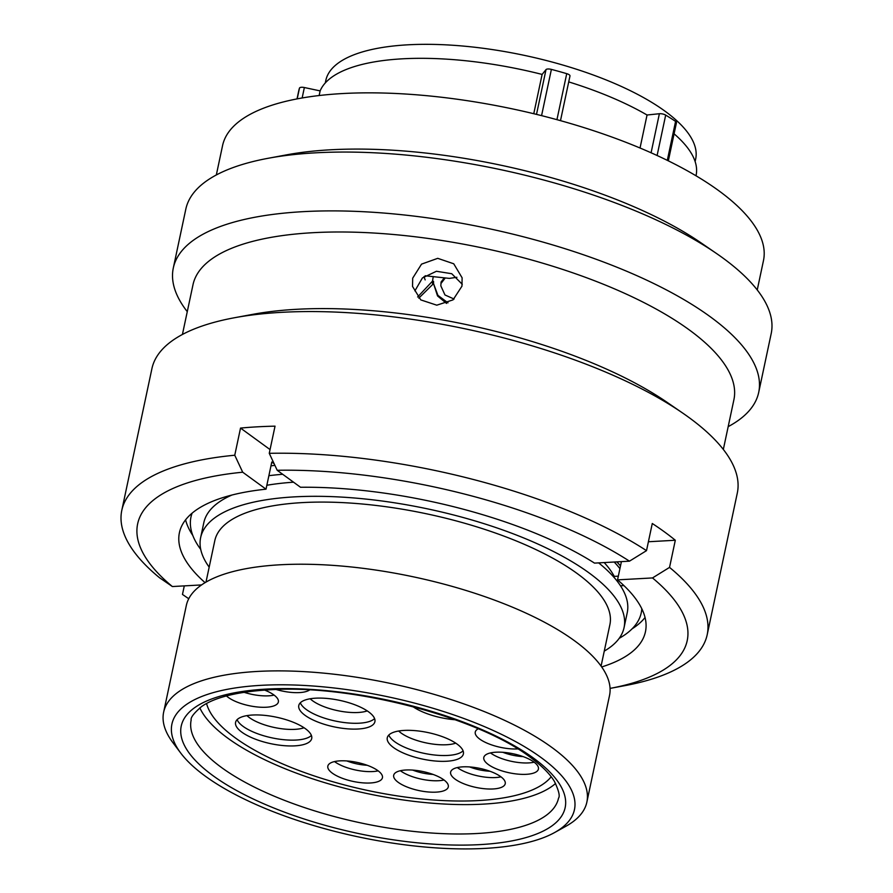 <?xml version="1.0" encoding="UTF-8"?>
<svg xmlns="http://www.w3.org/2000/svg" width="893" height="893" viewBox="0 0 893 893"><rect width="100%" height="100%" fill="white"/><g stroke="black" fill="none" stroke-linecap="round" stroke-linejoin="round"><path stroke-width="1.34" d="M205.312 776.173A205.758 71.585 -168 0 0 386.736 842.199A205.758 71.585 -168 0 0 554.564 832.566A205.758 71.585 -168 0 0 541.069 757.543A205.758 71.585 -168 0 0 285.883 684.831A205.758 71.585 -168 0 0 180.777 753.123A205.758 71.585 -168 0 0 205.312 776.173M180.777 753.123L172.952 742.719A216.34 75.269 12 0 1 163.642 712.179A216.34 75.269 12 0 1 321.257 672.909A216.34 75.269 12 0 1 551.762 747.363A216.34 75.269 12 0 1 586.857 802.137A216.34 75.269 12 0 1 565.939 826.248L554.564 832.566M533.768 113.712L542.118 74.42L546.014 69.609A4.655 1.619 12 0 1 551.394 69.397A213.371 74.242 12 0 1 566.731 73.661A4.655 1.619 12 0 1 569.232 74.789A4.655 1.619 12 0 1 569.98 75.972L560.491 120.655M640.035 148.004L647.045 115.007L659.38 113.724A4.655 1.619 12 0 1 665.687 115.108A213.371 74.242 12 0 1 675.577 121.403A4.655 1.619 12 0 1 675.711 121.504A4.655 1.619 12 0 1 676.459 122.676L668.344 160.863M695.122 161.566L695.669 159.032A189.059 65.781 -168 0 0 664.995 111.167A189.059 65.781 -168 0 0 463.556 46.101A189.059 65.781 -168 0 0 325.822 80.415L325.275 82.96M619.921 568.651A216.441 75.302 -168 0 0 614.217 562.021M614.049 577.38L614.261 576.387A204.385 71.116 -168 0 0 604.181 562.579M604.26 651.109A216.441 75.302 -168 0 0 624.062 627.623L627.232 612.698A216.441 75.302 -168 0 0 598.656 562.891M624.062 627.623A216.441 75.302 -168 0 0 588.945 572.826A216.441 75.302 -168 0 0 358.339 498.339A216.441 75.302 -168 0 0 200.635 537.631A216.441 75.302 -168 0 0 209.174 567.133M601.078 666.1L609.897 624.62A201.952 70.268 -168 0 0 577.124 573.485A201.952 70.268 -168 0 0 361.944 503.976A201.952 70.268 -168 0 0 214.811 540.633L205.993 582.113M586.857 802.137L609.528 695.48A216.34 75.269 -168 0 0 574.433 640.705A216.34 75.269 -168 0 0 343.928 566.251A216.34 75.269 -168 0 0 186.313 605.521L163.642 712.179M647.045 115.007A192.866 67.098 -168 0 0 568.729 81.899M695.993 175.787L696.093 175.341A192.866 67.098 -168 0 0 674.092 133.827M542.118 74.42A192.866 67.098 -168 0 0 320.129 90.896L304.368 87.536L302.147 97.973M319.147 95.529L320.129 90.896M293.551 482.187A216.441 75.302 -168 0 0 266.84 485.267M231.89 495.046A216.441 75.302 -168 0 0 203.816 522.695L200.635 537.631M297.023 98.9L298.731 90.874A213.371 74.242 12 0 1 299.49 88.083A4.655 1.619 12 0 1 304.368 87.536M454.091 299.032L444.971 294.969L440.841 285.883L441.064 282.043L444.145 278.069M423.996 276.607L425.157 279.9M417.634 296.967L432.491 281.172L433.25 276.573M433.518 281.317L433.563 283.695L437.927 295.382L447.985 302.827M445.082 278.214L441.153 283.26L441.064 282.043M432.491 281.172L432.614 284.521L418.784 298.15M446.522 303.419L437.537 295.929L433.563 283.695M618.324 576.164L614.261 576.387M270.97 465.833A230.171 80.08 12 0 1 274.899 465.376M641.799 608.758A230.171 80.08 12 0 1 641.252 612.799A230.171 80.08 12 0 1 619.195 638.328M200.724 549.385A230.171 80.08 12 0 1 190.968 517.08A230.171 80.08 12 0 1 192.107 513.174M268.882 475.69A230.171 80.08 12 0 1 282.69 474.283M623.906 585.596L620.49 585.786M216.329 174.961L222.558 145.626A276.495 96.198 12 0 1 424.019 95.439A276.495 96.198 12 0 1 718.608 190.589A276.495 96.198 12 0 1 763.47 260.6L757.242 289.935M187.273 311.668A299.233 104.113 12 0 1 173.309 268L185.811 209.174A299.233 104.113 12 0 1 268.201 158.273A299.233 104.113 12 0 1 716.632 253.59A299.233 104.113 12 0 1 722.649 257.843A299.233 104.113 12 0 1 771.195 333.602L758.693 392.429A299.233 104.113 12 0 1 728.186 426.642M173.309 268A299.233 104.113 12 0 1 391.324 213.695A299.233 104.113 12 0 1 710.136 316.669A299.233 104.113 12 0 1 758.693 392.429M182.418 334.473L192.988 284.767A276.495 96.198 12 0 1 394.438 234.58A276.495 96.198 12 0 1 689.039 329.74A276.495 96.198 12 0 1 733.901 399.74L723.33 449.447M205.077 582.66A238.219 82.882 12 0 1 179.415 532.708A238.219 82.882 12 0 1 266.014 489.174L242.695 472.207A280.915 97.739 12 0 0 172.371 586.545L159.456 577.682A299.233 104.113 12 0 1 121.805 510.327L151.91 368.675A299.233 104.113 12 0 1 234.301 317.774A299.233 104.113 12 0 1 682.732 413.091A299.233 104.113 12 0 1 688.737 417.344A299.233 104.113 12 0 1 737.294 493.103L707.189 634.756A299.233 104.113 12 0 1 624.799 685.657L610.064 688.391A280.915 97.739 12 0 0 652.493 577.938L617.543 579.87A238.219 82.882 12 0 1 645.449 631.764A238.219 82.882 12 0 1 601.692 666.959M121.805 510.327A299.233 104.113 12 0 1 234.759 455.229L240.53 428.082A299.233 104.113 12 0 1 275.033 426.162L269.262 453.32A299.233 104.113 12 0 1 646.51 550.646L652.281 523.499A299.233 104.113 12 0 1 664.403 531.848A299.233 104.113 12 0 1 675.309 540.254L669.538 567.401A299.233 104.113 12 0 1 707.189 634.756M188.758 598.745L182.473 594.437L184.293 585.875M412.7 278.169L412.521 286.419L420.793 299.903L436.789 305.183L453.03 299.869L461.96 286.162L462.116 277.812L453.733 263.781L437.737 258.334L421.541 264.127L412.7 278.169M456.915 277.288L449.369 278.393L425.135 275.77M462.273 284.298L451.724 273.716L436.42 271.271L422.411 277.946L414.899 290.872M172.371 586.545L201.584 584.926M242.695 472.207L234.759 455.229M266.014 489.174L271.785 462.027L274.14 463.746M192.832 535.51A238.219 82.882 12 0 1 185.588 519.838M616.851 561.876A219.611 76.407 12 0 1 620.501 565.928M269.262 453.32L277.198 470.287A280.915 97.739 12 0 1 629.465 561.172L646.51 550.646M277.198 470.287L300.517 487.265A238.219 82.882 12 0 1 594.515 563.115L629.465 561.172M669.538 567.401L652.493 577.938M645.047 617.498A238.219 82.882 12 0 1 632.054 628.862M621.416 561.619L617.543 579.87M234.301 317.774L252.831 314.336A276.495 96.198 12 0 1 667.205 402.408L682.732 413.091M268.201 158.273L286.742 154.824A276.495 96.198 12 0 1 701.105 242.907L716.632 253.59M675.309 540.254L648.407 541.75M270.054 449.581L240.53 428.082M264.484 690.032A27.917 9.711 12 0 1 273.838 694.91A27.917 9.711 12 0 1 278.37 701.976A27.917 9.711 12 0 1 258.032 707.044A27.917 9.711 12 0 1 228.295 697.433A27.917 9.711 12 0 1 226.442 695.926M517.795 748.914A27.917 9.711 12 0 1 479.787 739.125A27.917 9.711 12 0 1 475.266 732.059A27.917 9.711 12 0 1 478.257 728.788M488.326 764.531A27.917 9.711 12 0 1 483.805 757.465A27.917 9.711 12 0 1 504.143 752.397A27.917 9.711 12 0 1 533.88 761.997A27.917 9.711 12 0 1 538.412 769.074A27.917 9.711 12 0 1 518.074 774.131A27.917 9.711 12 0 1 488.326 764.531M455.162 779.176A27.917 9.711 12 0 1 450.63 772.11A27.917 9.711 12 0 1 470.968 767.042A27.917 9.711 12 0 1 500.705 776.642A27.917 9.711 12 0 1 505.237 783.719A27.917 9.711 12 0 1 484.899 788.776A27.917 9.711 12 0 1 455.162 779.176M398.222 782.335A27.917 9.711 12 0 1 393.69 775.269A27.917 9.711 12 0 1 414.028 770.201A27.917 9.711 12 0 1 443.765 779.801A27.917 9.711 12 0 1 448.297 786.878A27.917 9.711 12 0 1 427.959 791.946A27.917 9.711 12 0 1 398.222 782.335M332.352 773.182A27.917 9.711 12 0 1 327.831 766.116A27.917 9.711 12 0 1 348.17 761.048A27.917 9.711 12 0 1 377.906 770.659A27.917 9.711 12 0 1 382.438 777.725A27.917 9.711 12 0 1 362.1 782.793A27.917 9.711 12 0 1 332.352 773.182M305.093 715.36A38.912 13.54 12 0 1 298.775 705.503A38.912 13.54 12 0 1 327.128 698.449A38.912 13.54 12 0 1 368.586 711.833A38.912 13.54 12 0 1 374.904 721.689A38.912 13.54 12 0 1 346.551 728.755A38.912 13.54 12 0 1 305.093 715.36M241.903 732.215A38.912 13.54 12 0 1 235.585 722.359A38.912 13.54 12 0 1 263.937 715.293A38.912 13.54 12 0 1 305.395 728.688A38.912 13.54 12 0 1 311.702 738.544A38.912 13.54 12 0 1 283.36 745.599A38.912 13.54 12 0 1 241.903 732.215M393.579 747.597A38.912 13.54 12 0 1 387.272 737.752A38.912 13.54 12 0 1 415.625 730.686A38.912 13.54 12 0 1 457.082 744.081A38.912 13.54 12 0 1 463.389 753.926A38.912 13.54 12 0 1 435.036 760.992A38.912 13.54 12 0 1 393.579 747.597M551.193 776.754A178.801 62.209 12 0 1 410.992 797.773A178.801 62.209 12 0 1 235.205 737.819A178.801 62.209 12 0 1 206.562 703.494A178.801 62.209 12 0 0 365.204 789.937A178.801 62.209 12 0 0 551.193 776.754M309.614 689.954A27.917 9.711 12 0 1 276.071 689.463M455.218 719.758A38.912 13.54 12 0 1 412.968 706.687M555.58 783.462A187.787 65.334 12 0 1 364.411 792.962A187.787 65.334 12 0 1 199.82 707.836M221.631 767.6A187.787 65.334 -168 0 0 421.708 832.231A187.787 65.334 -168 0 0 558.527 798.141C560.145 796.143 558.784 790.573 554.43 781.453C549.921 773.885 541.761 765.747 529.973 757.052C478.938 718.162 357.792 685.668 275.736 689.474C240.485 690.992 215.793 696.663 201.684 706.475C193.993 713.038 190.488 717.57 191.158 720.059A187.787 65.334 -168 0 0 221.631 767.6M533.311 757.967A196.248 68.281 12 0 1 480.021 844.611A196.248 68.281 12 0 1 213.081 775.738A196.248 68.281 12 0 1 266.36 689.095A196.248 68.281 12 0 1 533.311 757.967M556.942 119.673L566.731 73.661M667.305 160.349L675.577 121.403M297.202 98.866L299.49 88.083M651.086 152.781L659.38 113.724M665.687 115.108L657.103 155.505M536.503 114.382L546.014 69.609M551.394 69.397L541.571 115.632M534.148 762.198A27.917 9.711 12 0 1 490.759 753.112A27.917 9.711 12 0 1 490.491 752.922M500.973 776.843A27.917 9.711 12 0 1 457.584 767.757A27.917 9.711 12 0 1 457.316 767.567M444.033 780.002A27.917 9.711 12 0 1 400.644 770.916A27.917 9.711 12 0 1 400.377 770.726M378.174 770.849A27.917 9.711 12 0 1 334.786 761.774A27.917 9.711 12 0 1 334.518 761.573M374.591 718.586A38.912 13.54 12 0 1 343.649 722.47A38.912 13.54 12 0 1 306.332 709.544A38.912 13.54 12 0 1 300.327 702.802M367.235 710.895A33.521 11.665 12 0 1 312.55 700.737A33.521 11.665 12 0 1 310.161 698.772M311.4 735.441A38.912 13.54 12 0 1 280.458 739.326A38.912 13.54 12 0 1 243.13 726.4A38.912 13.54 12 0 1 237.136 719.646M304.044 727.75A33.521 11.665 12 0 1 249.359 717.592A33.521 11.665 12 0 1 246.97 715.628M463.076 750.823A38.912 13.54 12 0 1 432.145 754.719A38.912 13.54 12 0 1 394.818 741.793A38.912 13.54 12 0 1 388.812 735.039M455.731 743.143A33.521 11.665 12 0 1 401.035 732.974A33.521 11.665 12 0 1 398.658 731.01M367.19 765.268A24.747 8.606 12 0 1 346.819 760.936M433.06 774.421A24.747 8.606 12 0 1 412.678 770.09M489.989 771.262A24.747 8.606 12 0 1 469.618 766.931M523.164 756.617A24.747 8.606 12 0 1 502.792 752.286M274.106 695.111A27.917 9.711 12 0 1 244.001 692.287M641.252 612.799L642.011 609.193M190.968 517.08L191.738 513.486"/></g></svg>
